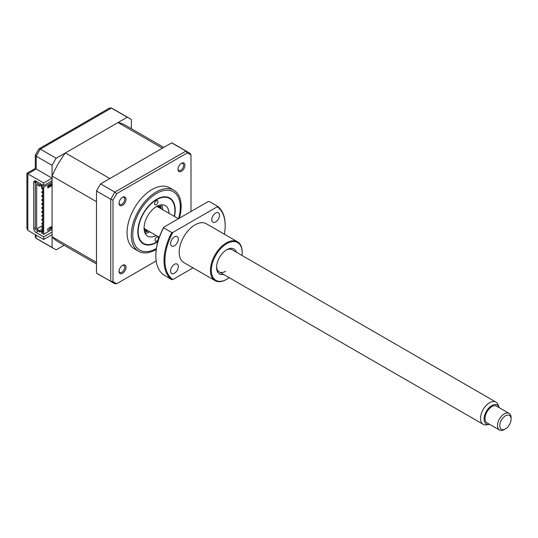 <?xml version="1.0" encoding="UTF-8"?>
<svg xmlns="http://www.w3.org/2000/svg" width="538" height="538" viewBox="0 0 538 538"><rect width="100%" height="100%" fill="white"/><g stroke="black" fill="none" stroke-linecap="round" stroke-linejoin="round"><path stroke-width="0.81" d="M157.849 241.69A26.436 15.259 -60 0 1 156.524 242.504A26.436 15.259 -60 0 1 143.31 243.815A26.436 15.259 -60 0 1 139.261 222.631A26.436 15.259 -60 0 1 156.524 199.342A26.436 15.259 -60 0 1 169.746 198.031A26.436 15.259 -60 0 1 174.494 216.498M177.997 168.898A4.008 2.313 120 0 0 178.811 170.391A4.008 2.313 120 0 0 180.815 170.196A4.008 2.313 120 0 0 183.431 166.666A4.008 2.313 120 0 0 182.819 163.458A4.008 2.313 120 0 0 181.118 163.498M119.093 270.93A4.008 2.313 120 0 0 119.907 272.423A4.008 2.313 120 0 0 121.911 272.228A4.008 2.313 120 0 0 124.527 268.697A4.008 2.313 120 0 0 123.908 265.49A4.008 2.313 120 0 0 122.207 265.53M119.093 202.907A4.008 2.313 120 0 0 119.907 204.406A4.008 2.313 120 0 0 121.911 204.205A4.008 2.313 120 0 0 124.527 200.674A4.008 2.313 120 0 0 123.908 197.466A4.008 2.313 120 0 0 122.207 197.507M179.315 218.226A35.246 20.35 120 0 0 173.848 190.223L169.618 187.782A35.246 20.35 120 0 0 151.998 189.531A35.246 20.35 120 0 0 128.972 220.587A35.246 20.35 120 0 0 134.372 248.832L138.602 251.273A35.246 20.35 120 0 0 156.222 249.524A35.246 20.35 120 0 0 156.235 249.518M173.848 190.223A35.246 20.35 120 0 0 156.222 191.972A35.246 20.35 120 0 0 133.195 223.028A35.246 20.35 120 0 0 138.602 251.273M181.447 163.29L181.447 163.29A4.903 2.831 120 0 0 177.984 169.295A4.903 2.831 120 0 0 181.447 171.292A4.903 2.831 120 0 0 184.917 165.294A4.903 2.831 120 0 0 181.447 163.29L181.447 163.29M122.543 197.298L122.543 197.298A4.903 2.831 120 0 0 119.073 203.303A4.903 2.831 120 0 0 122.543 205.308A4.903 2.831 120 0 0 126.006 199.302A4.903 2.831 120 0 0 122.543 197.298L122.543 197.298M122.543 265.321L122.543 265.321A4.903 2.831 120 0 0 119.073 271.32A4.903 2.831 120 0 0 122.543 273.324A4.903 2.831 120 0 0 126.006 267.319A4.903 2.831 120 0 0 122.543 265.321L122.543 265.321M156.188 260.923L116.712 283.714L114.876 283.687A75.293 43.47 -60 0 1 112.765 282.598A75.293 43.47 -60 0 1 110.761 281.313L112.993 281.569L112.993 200.075A74.378 42.946 -60 0 1 116.712 193.646L187.285 152.9A74.378 42.946 -60 0 1 190.997 155.045L190.223 153.572L188.058 152.18A75.293 43.47 -60 0 1 190.055 153.464M171.669 142.852L185.946 151.091A75.293 43.47 -60 0 1 188.058 152.18L173.787 143.942A75.293 43.47 120 0 0 171.669 142.852L100.599 183.882A75.293 43.47 120 0 0 96.49 191.01L96.49 273.075A75.293 43.47 120 0 0 98.488 274.36L114.876 283.687M116.712 283.714A74.378 42.946 -60 0 1 112.993 281.569M96.49 191.01L110.761 199.248L112.993 200.075M100.599 183.882L114.876 192.127L116.712 193.646M190.997 155.045L190.997 211.488M96.49 273.075L110.761 281.313L110.761 199.248A75.293 43.47 -60 0 1 114.876 192.127L185.946 151.091L187.285 152.9M160.432 205.005A17.619 10.175 -60 0 1 161.05 208.737M148.239 230.936A17.619 10.175 -60 0 1 144.695 232.261M155.072 240.103A2.401 1.385 120 0 0 155.569 241.179A2.401 1.385 120 0 0 157.432 240.52A2.401 1.385 120 0 0 158.468 238.085A2.401 1.385 120 0 0 157.97 237.016A2.401 1.385 120 0 0 156.107 237.668A2.401 1.385 120 0 0 155.072 240.103M154.588 203.761A2.401 1.385 120 0 0 155.085 204.83A2.401 1.385 120 0 0 156.948 204.178A2.401 1.385 120 0 0 157.984 201.743A2.401 1.385 120 0 0 157.486 200.667A2.401 1.385 120 0 0 155.623 201.326A2.401 1.385 120 0 0 154.588 203.761M174.218 216.337A25.952 14.983 120 0 0 174.877 210.324A25.952 14.983 120 0 0 174.877 210.008A25.952 14.983 120 0 0 156.249 199.894A25.952 14.983 120 0 0 138.179 231.838A25.952 14.983 120 0 0 156.524 242.113A25.952 14.983 120 0 0 157.99 241.199M156.168 235.516A17.619 10.175 -60 0 1 147.715 236.182A17.619 10.175 -60 0 1 144.07 228.334A17.619 10.175 -60 0 1 151.669 210.472A17.619 10.175 -60 0 1 165.341 205.664A17.619 10.175 -60 0 1 168.986 213.317M149.82 231.851A17.619 10.175 -60 0 1 145.132 233.331M161.575 204.85A17.619 10.175 -60 0 1 162.637 209.652M131.38 128.71L131.38 119.591A75.293 43.47 120 0 0 129.376 118.306A75.293 43.47 120 0 0 127.264 117.217L56.194 158.246A75.293 43.47 120 0 0 52.078 165.368L52.078 178.152L43.699 182.987L43.699 185.603L35.992 181.158L35.992 181.945M43.699 182.987L27.841 173.835C26.618 173.128 26.618 173.128 27.841 173.835L27.841 230.338L26.9 228.267L26.9 173.29L35.286 168.448L35.286 155.2L38.85 148.912M52.078 232.039L43.699 236.881L43.699 239.497L27.841 230.338M43.699 236.881L35.992 232.436A3.201 1.849 60 0 1 33.726 228.509L33.726 182.463A3.201 1.849 60 0 1 34.392 180.997A3.201 1.849 60 0 1 35.992 181.158L33.726 182.463M43.699 239.497L52.078 234.655L52.078 247.433L36.221 238.28A75.293 43.47 120 0 0 38.225 239.565L36.053 238.173L36.221 235.18M52.078 247.433A75.293 43.47 120 0 0 54.082 248.724A75.293 43.47 120 0 0 56.194 249.814L64.089 245.254M127.264 117.217L111.231 107.963L109.55 108.044L38.857 148.912M56.194 158.246L40.337 149.087L38.985 148.784M52.078 165.368L36.221 156.215L35.286 155.2M52.078 178.152L36.221 168.993C34.997 168.286 34.997 168.286 36.221 168.993L27.841 173.835M52.078 180.768L43.699 185.603M38.245 231.118A3.201 1.849 -120 0 0 38.259 231.125L35.992 232.436M35.286 234.642L35.286 236.68L36.053 238.173M48.326 185.812A0.8 0.464 60 0 1 48.178 186.04L47.774 186.269M42.737 189.174L42.791 189.147A0.8 0.464 60 0 1 42.737 189.174A0.8 0.464 60 0 1 42.341 189.134A0.8 0.464 60 0 1 41.816 188.428A0.8 0.464 60 0 1 41.937 187.789A0.8 0.464 60 0 1 42.341 187.829A0.8 0.464 60 0 1 42.791 188.354M42.737 193.102L42.791 193.068A0.8 0.464 60 0 1 42.737 193.102A0.8 0.464 60 0 1 42.341 193.061A0.8 0.464 60 0 1 41.816 192.355A0.8 0.464 60 0 1 41.937 191.716A0.8 0.464 60 0 1 42.341 191.75A0.8 0.464 60 0 1 42.791 192.274M42.791 196.982A0.8 0.464 60 0 1 42.737 197.022A0.8 0.464 60 0 1 42.341 196.982A0.8 0.464 60 0 1 41.816 196.283A0.8 0.464 60 0 1 41.937 195.637A0.8 0.464 60 0 1 42.341 195.677A0.8 0.464 60 0 1 42.791 196.202M42.737 200.95L42.791 200.916A0.8 0.464 60 0 1 42.737 200.95A0.8 0.464 60 0 1 42.341 200.909A0.8 0.464 60 0 1 41.816 200.203A0.8 0.464 60 0 1 41.937 199.564A0.8 0.464 60 0 1 42.341 199.605A0.8 0.464 60 0 1 42.791 200.123M42.737 204.87L42.791 204.844A0.8 0.464 60 0 1 42.737 204.87A0.8 0.464 60 0 1 42.341 204.837A0.8 0.464 60 0 1 41.816 204.131A0.8 0.464 60 0 1 41.937 203.485A0.8 0.464 60 0 1 42.341 203.525A0.8 0.464 60 0 1 42.791 204.05M42.791 208.757A0.8 0.464 60 0 1 42.737 208.798A0.8 0.464 60 0 1 42.341 208.757A0.8 0.464 60 0 1 41.816 208.051A0.8 0.464 60 0 1 41.937 207.412A0.8 0.464 60 0 1 42.341 207.453A0.8 0.464 60 0 1 42.791 207.971M42.737 212.718L42.791 212.692A0.8 0.464 60 0 1 42.737 212.718A0.8 0.464 60 0 1 42.341 212.685A0.8 0.464 60 0 1 41.816 211.979A0.8 0.464 60 0 1 41.937 211.333A0.8 0.464 60 0 1 42.341 211.373A0.8 0.464 60 0 1 42.791 211.898M42.737 216.646L42.791 216.619A0.8 0.464 60 0 1 42.737 216.646A0.8 0.464 60 0 1 42.341 216.606A0.8 0.464 60 0 1 41.816 215.899A0.8 0.464 60 0 1 41.937 215.261A0.8 0.464 60 0 1 42.341 215.301A0.8 0.464 60 0 1 42.791 215.819M42.737 220.573L42.791 220.54A0.8 0.464 60 0 1 42.737 220.573A0.8 0.464 60 0 1 42.341 220.533A0.8 0.464 60 0 1 41.816 219.827A0.8 0.464 60 0 1 41.937 219.181A0.8 0.464 60 0 1 42.341 219.222A0.8 0.464 60 0 1 42.791 219.746M42.791 224.454A0.8 0.464 60 0 1 42.737 224.494A0.8 0.464 60 0 1 42.341 224.454A0.8 0.464 60 0 1 41.816 223.747A0.8 0.464 60 0 1 41.937 223.109A0.8 0.464 60 0 1 42.341 223.149A0.8 0.464 60 0 1 42.791 223.667M42.737 228.421L42.791 228.388A0.8 0.464 60 0 1 42.737 228.421A0.8 0.464 60 0 1 42.341 228.381A0.8 0.464 60 0 1 41.816 227.675A0.8 0.464 60 0 1 41.937 227.029A0.8 0.464 60 0 1 42.341 227.07A0.8 0.464 60 0 1 42.791 227.594M144.09 228.986A13.457 7.767 120 0 0 147.641 230.594M148.212 230.923A14.418 8.326 -60 0 1 144.251 230.479M96.49 263.956L58.084 241.784A67.284 38.85 -60 0 1 52.078 236.774L52.078 176.034A67.284 38.85 -60 0 1 65.428 152.913L118.03 122.543A67.284 38.85 -60 0 1 125.374 125.24L163.774 147.412M65.428 152.913L109.839 178.549L162.436 148.185L118.03 122.543M52.078 236.774L96.49 262.409L96.49 201.669L52.078 176.034M160.458 208.394A13.457 7.767 120 0 0 157.291 206.121M158.67 205.509A14.418 8.326 -60 0 1 161.03 208.724M52.078 229.423L43.699 234.265L43.699 187.177L52.078 182.335M52.078 226.29L47.774 228.771L47.774 230.6L52.078 228.119M52.078 183.64L47.774 186.128L47.774 187.957L52.078 185.476M49.812 184.951L49.812 185.738L52.078 184.426M49.133 227.984L49.812 228.381L49.812 227.594M49.812 228.381L52.078 227.07M42.791 230.997L41.547 231.717L42.791 232.436L42.791 187.957L41.547 187.237L41.547 185.933L43.699 187.177M47.774 186.915L49.812 185.738M41.547 231.717L41.547 233.021L43.699 234.265M42.226 184.756L39.731 186.195L39.731 184.884L41.09 184.104M42.791 225.368L36.671 228.906L36.671 184.426L39.731 186.195M42.791 228.906L39.731 230.667L36.671 228.906M41.547 185.933L42.905 185.146M42.791 230.21L39.731 231.979L35.313 229.423L35.313 182.335L39.731 184.884M39.731 230.667L39.731 231.979M36.671 181.548L35.313 182.335M511.1 419.095A8.009 4.627 120 0 0 505.438 415.82A8.009 4.627 120 0 0 499.775 425.632A8.009 4.627 120 0 0 505.438 428.907A8.009 4.627 120 0 0 511.1 419.095L511.1 417.784A9.61 5.548 -60 0 0 509.109 413.386L496.648 406.19A9.61 5.548 120 0 0 489.244 408.766A9.61 5.548 120 0 0 485.047 418.436A9.61 5.548 120 0 0 487.038 422.841L499.499 430.037A9.61 5.548 -60 0 1 497.509 425.632A9.61 5.548 -60 0 1 501.705 415.961A9.61 5.548 -60 0 1 509.109 413.386M505.438 428.907L504.301 429.559A9.61 5.548 -60 0 1 499.499 430.037M499.291 407.717A10.968 6.328 120 0 0 499.089 407.138A10.968 6.328 120 0 0 490.434 406.52A10.968 6.328 120 0 0 484.086 418.994A10.968 6.328 120 0 0 489.076 424.475A10.968 6.328 120 0 0 489.674 424.361M489.076 424.475L486.345 424.852A12.818 7.397 -60 0 1 483.171 424.307A12.818 7.397 -60 0 1 480.515 418.436A12.818 7.397 -60 0 1 486.11 405.544A12.818 7.397 -60 0 1 495.982 402.108A12.818 7.397 -60 0 1 498.04 404.583L499.089 407.138M159.248 237.292L145.59 229.403A12.818 7.397 -60 0 1 144.07 227.951M156.383 206.619A12.818 7.397 -60 0 1 158.401 207.211L178.408 218.758M223.653 274.481A14.418 8.326 -60 0 1 216.565 267.359A14.418 8.326 -60 0 1 226.76 249.699L226.76 249.699A14.418 8.326 -60 0 1 236.471 252.282M216.585 266.673A12.818 7.397 120 0 0 219.222 271.919A12.818 7.397 120 0 0 225.63 271.286M241.979 255.463A21.789 12.582 120 0 0 242.167 252.578A21.789 12.582 120 0 0 226.76 243.68A21.789 12.582 120 0 0 211.353 270.365A21.789 12.582 120 0 0 226.76 279.262L226.76 279.262A21.789 12.582 120 0 0 229.161 277.655M226.31 279.525L226.76 279.262L226.31 279.525A22.428 12.952 -60 0 1 215.092 280.634A22.428 12.952 -60 0 1 211.656 262.665A22.428 12.952 -60 0 1 226.31 242.9A22.428 12.952 -60 0 1 237.52 241.784A22.428 12.952 -60 0 1 242.167 252.053L242.167 252.578M174.44 236.875A5.447 3.147 120 0 0 170.882 241.67A5.447 3.147 120 0 0 171.716 246.034A5.447 3.147 120 0 0 174.44 245.765A5.447 3.147 120 0 0 177.997 240.97A5.447 3.147 120 0 0 177.163 236.599A5.447 3.147 120 0 0 174.44 236.875M174.44 264.34A5.447 3.147 120 0 0 170.882 269.141A5.447 3.147 120 0 0 171.716 273.506A5.447 3.147 120 0 0 174.44 273.237A5.447 3.147 120 0 0 177.997 268.435A5.447 3.147 120 0 0 177.163 264.071A5.447 3.147 120 0 0 174.44 264.34M215.644 213.082A5.447 3.147 120 0 0 212.086 217.883A5.447 3.147 120 0 0 212.92 222.248A5.447 3.147 120 0 0 215.644 221.979A5.447 3.147 120 0 0 219.201 217.177A5.447 3.147 120 0 0 218.367 212.813A5.447 3.147 120 0 0 215.644 213.082M215.092 280.634L183.828 262.584A22.428 12.952 -60 0 1 180.391 244.608A22.428 12.952 -60 0 1 195.045 224.844A22.428 12.952 -60 0 1 206.256 223.734L237.52 241.784M224.373 234.198A42.616 24.607 120 0 0 225.173 225.765A42.616 24.607 120 0 0 217.231 206.807L172.859 232.423A42.616 24.607 120 0 0 172.859 279.511L193.007 267.884M163.633 227.803A43.255 24.977 120 0 0 155.845 255.846A43.255 24.977 120 0 0 163.633 274.898L171.79 279.605A43.255 24.977 -60 0 1 171.79 232.517L163.633 227.803L163.794 227.191A42.616 24.607 -60 0 0 155.845 255.328L155.845 255.846M163.794 227.191L208.166 201.575L209.228 201.481L217.386 206.189A43.255 24.977 -60 0 1 225.173 225.24L225.173 225.765M171.79 279.605L172.859 279.511M172.859 232.423L171.79 232.517M217.386 206.189L217.231 206.807M495.982 402.108L232.039 249.719A12.818 7.397 120 0 0 226.182 250.056M178.522 218.69A33.645 19.422 120 0 0 156.524 193.451A33.645 19.422 120 0 0 132.738 234.575A33.645 19.422 120 0 0 156.383 248.475M159.093 205.361A16.019 9.247 -60 0 1 159.356 206.034M145.045 230.815A16.019 9.247 -60 0 1 144.332 230.923M129.376 118.306L113.518 109.147A75.293 43.47 120 0 0 111.406 108.057L40.337 149.087A75.293 43.47 120 0 0 36.221 156.215L36.221 168.993M33.726 228.509L35.313 227.594M156.524 242.113L156.188 242.308M54.082 248.724L38.225 239.565M111.231 107.963L113.518 109.147M42.791 226.538L41.937 227.029M42.791 222.611L41.937 223.109M42.791 218.69L41.937 219.181M42.791 214.763L41.937 215.261M42.791 210.842L41.937 211.333M42.791 206.915L41.937 207.412M42.791 202.994L41.937 203.485M42.791 199.067L41.937 199.564M42.791 195.146L41.937 195.637M42.791 191.219L41.937 191.716M483.171 424.307L219.222 271.919"/></g></svg>
